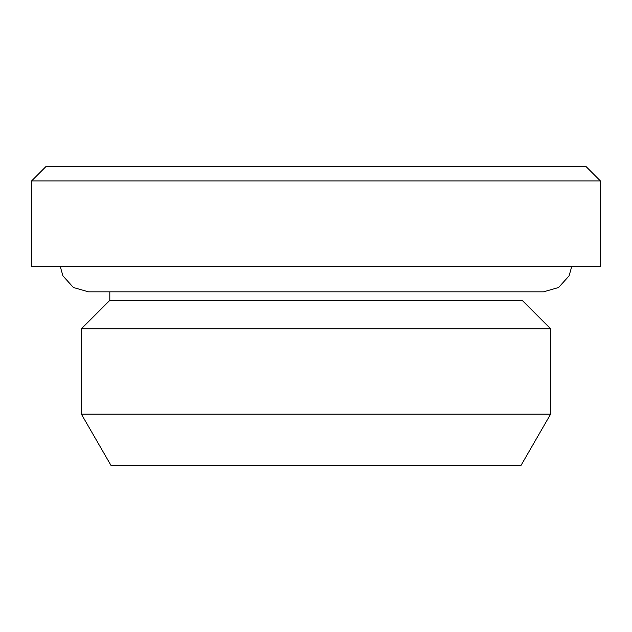 <?xml version="1.0" encoding="UTF-8"?>
<svg xmlns="http://www.w3.org/2000/svg" width="632" height="632" viewBox="0 0 632 632"><rect width="100%" height="100%" fill="white"/><g stroke="black" fill="none" stroke-linecap="round" stroke-linejoin="round"><path stroke-width="0.95" d="M521.076 465.31L110.924 465.31L81.37 414.118L550.63 414.118L521.076 465.31M109.81 291.826L109.81 300.358L522.19 300.358L550.63 328.798L81.37 328.798L81.37 414.118M600.4 180.91L31.6 180.91L31.6 266.23L600.4 266.23L600.4 180.91L586.18 166.69L45.82 166.69L31.6 180.91M550.63 328.798L550.63 414.118M109.81 300.358L81.37 328.798M571.818 266.23L569.061 275.9L558.569 287.521L543.52 291.826L88.48 291.826L73.431 287.521L62.939 275.9L60.182 266.23"/></g></svg>
